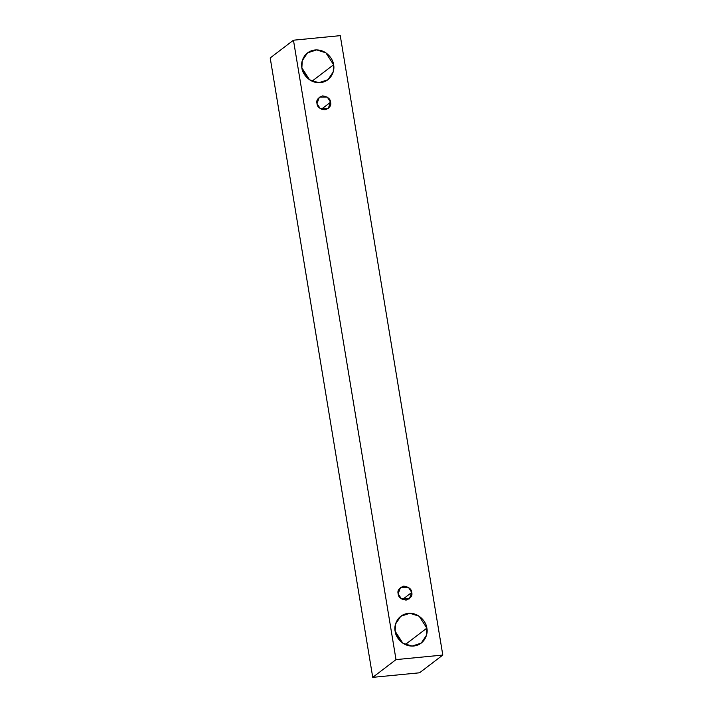 <?xml version="1.0" encoding="UTF-8"?>
<svg xmlns="http://www.w3.org/2000/svg" width="713" height="713" viewBox="0 0 713 713"><rect width="100%" height="100%" fill="white"/><g stroke="black" fill="none" stroke-linecap="round" stroke-linejoin="round"><path stroke-width="1.07" d="M396.009 659.614L293.462 40.204L270.2 57.94L372.739 677.35L396.009 659.614L372.739 677.35L419.538 672.796L442.8 655.06L419.538 672.796L372.739 677.35L270.2 57.94L293.462 40.204L340.261 35.65L442.8 655.06L396.009 659.614L442.8 655.06L340.261 35.65L293.462 40.204L396.009 659.614M309.656 79.847L302.535 70.507L309.656 79.847M402.916 643.224L395.804 633.884L402.916 643.224M333.577 64.767C335.003 69.482 332.124 81.282 320.431 82.646C308.667 83.573 302.027 72.69 301.875 67.851C300.449 63.136 303.328 51.336 315.021 49.963C326.786 49.045 333.426 59.928 333.577 64.767L325.912 52.851L316.625 49.892L307.499 52.896L302.241 60.712L301.875 67.851L309.54 79.767L318.827 82.726L327.953 79.722L333.212 71.906L333.577 64.767L312.036 81.184L333.577 64.767M426.846 628.144C428.272 632.868 425.394 644.668 413.7 646.031C401.927 646.949 395.296 636.076 395.145 631.237C393.719 626.513 396.597 614.713 408.291 613.349C420.055 612.431 426.686 623.305 426.846 628.144L419.182 616.228L409.895 613.278L400.768 616.273L395.51 624.089L395.145 631.237L402.8 643.153L412.087 646.103L421.223 643.099L426.481 635.283L426.846 628.144L405.305 644.561L426.846 628.144M411.731 592.458C412.667 595.729 410.786 598.287 406.098 600.123C400.956 599.241 398.309 597.129 398.148 593.777C397.212 590.507 399.093 587.949 403.781 586.113C408.923 586.995 411.57 589.107 411.731 592.458L408.451 587.352L400.554 587.369L398.148 593.777L401.428 598.884L409.324 598.867L411.731 592.458L402.497 599.49L411.731 592.458M330.574 102.217C331.509 105.497 329.629 108.046 324.941 109.882C319.798 109.009 317.151 106.888 316.991 103.545C316.055 100.266 317.936 97.717 322.624 95.881C327.757 96.754 330.413 98.875 330.574 102.217L327.294 97.111L319.397 97.137L316.991 103.545L320.271 108.652L328.167 108.634L330.574 102.217L321.34 109.258L330.574 102.217"/></g></svg>

